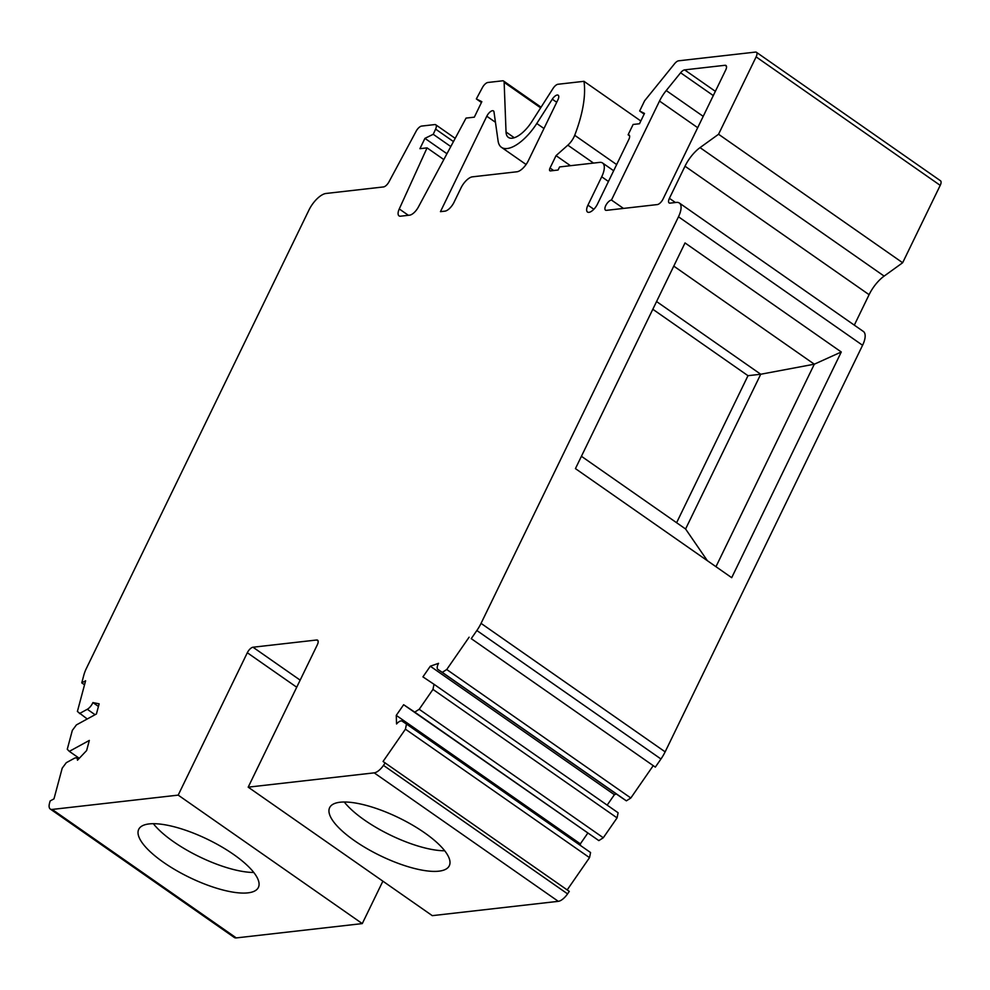 <?xml version="1.0" encoding="UTF-8"?>
<svg xmlns="http://www.w3.org/2000/svg" width="990" height="990" viewBox="0 0 990 990"><rect width="100%" height="100%" fill="white"/><g stroke="black" fill="none" stroke-linecap="round" stroke-linejoin="round"><path stroke-width="1.49" d="M443.817 159.576L427.061 147.869L419.921 148.686L424.933 138.365L433.236 134.293L435.6 129.108A6.051 2.562 -55.1 0 0 435.749 124.777A6.051 2.562 -55.1 0 0 434.796 124.579L421.641 126.076A6.051 2.562 -55.1 0 0 416.184 131.138L388.971 181.863A6.051 2.562 -55.1 0 1 383.514 186.937L326.019 193.471A18.142 7.697 -55.1 0 0 308.967 210.029L86.489 668.188A24.181 10.259 -55.1 0 0 83.828 675.155L81.762 682.877L84.534 684.808M98.431 706.439L92.899 702.578L99.136 703.828L96.426 713.963L76.416 724.903L72.332 730.373L67.27 749.257L69.325 751.361L89.335 740.421L86.625 750.556L77.468 760.209A7.252 3.081 124.9 0 0 76.762 758.13A7.252 3.081 124.9 0 0 75.624 757.882A7.252 3.081 124.9 0 0 74.139 758.402L66.293 762.696L62.209 768.153L53.98 798.856L50.131 800.96L49.5 803.323A12.09 5.136 -55.1 0 0 50.267 809.028A12.09 5.136 -55.1 0 0 52.185 809.436L178.188 795.119L362.278 923.596L382.882 881.174M50.267 809.028L234.37 937.518A12.09 5.136 -55.1 0 0 236.276 937.914L362.278 923.596M163.548 862.364A66.516 21.087 -154.1 0 0 258.378 887.448A66.516 21.087 -154.1 0 0 233.553 854.42A66.516 21.087 -154.1 0 0 138.724 829.335A66.516 21.087 -154.1 0 0 163.548 862.364M607.167 805.13L614.394 794.698L430.304 666.208L422.928 676.875L434.016 684.288L432.964 689.399L617.067 817.889L603.294 837.763L598.839 840.609L403.648 704.719L396.26 715.374L580.35 843.864L587.738 833.196M433.236 134.293L450.796 146.557M424.933 138.365L446.948 153.735M405.43 729.172L589.52 857.649L590.572 852.538L406.482 724.049L405.43 729.172L383.056 761.483L569.287 891.384L567.567 893.871A12.09 5.136 -55.1 0 1 558.286 901.333L374.195 772.856L248.193 787.161L317.32 644.799A6.051 2.562 -55.1 0 0 317.604 640.196A6.051 2.562 -55.1 0 0 316.651 639.998L253.007 647.225A6.051 2.562 -55.1 0 0 247.314 652.744L296.715 687.221M248.193 787.161L432.284 915.651L558.286 901.333M427.061 147.869L399.267 208.952A9.677 4.109 -55.1 0 0 399.032 215.87A9.677 4.109 -55.1 0 0 400.554 216.191L409.625 215.164A9.677 4.109 -55.1 0 0 418.362 207.059L466.055 118.095L474.321 117.167L481.833 101.685L476.339 98.926L481.437 102.49M629.578 135.816L628.106 134.788A6.051 2.562 -55.1 0 1 629.058 134.987A6.051 2.562 -55.1 0 1 628.786 139.578L597.477 204.064A9.071 3.849 -55.1 0 1 588.951 212.343A9.071 3.849 -55.1 0 1 587.515 212.046A9.071 3.849 -55.1 0 1 587.936 205.14L601.71 176.777A18.142 7.697 -55.1 0 0 602.539 162.979A18.142 7.697 -55.1 0 0 599.68 162.385L559.585 166.939L558.075 170.033L550.44 170.899A3.626 1.534 -55.1 0 1 549.871 170.775A3.626 1.534 -55.1 0 1 550.032 168.028L556.046 155.64L567.839 145.171A12.09 5.136 -55.1 0 0 574.707 135.296A120.928 51.294 -55.1 0 0 583.976 81.316L557.989 84.261A6.051 2.562 -55.1 0 0 553.051 88.432L531.927 121.51A24.181 10.259 -55.1 0 1 512.201 138.204A24.181 10.259 -55.1 0 1 508.377 137.4A24.181 10.259 -55.1 0 1 506.039 131.992L504.145 82.356A6.051 2.562 -55.1 0 0 503.551 81.007A6.051 2.562 -55.1 0 0 502.598 80.809L487.897 82.479A6.051 2.562 -55.1 0 0 482.439 87.541L476.339 98.926M178.188 795.119L247.314 652.744M81.762 682.877L85.61 680.774L77.393 711.476L87.231 718.988M583.976 81.316L640.827 120.99M374.195 772.856A12.09 5.136 -55.1 0 0 383.476 765.381L567.567 893.871M556.046 155.64L570.463 165.701M424.475 832.726A66.516 21.087 25.9 0 1 449.299 865.755A66.516 21.087 25.9 0 1 354.469 840.683A66.516 21.087 25.9 0 1 329.645 807.654A66.516 21.087 25.9 0 1 424.475 832.726M628.106 134.788L633.117 124.468L639.478 123.75L644.49 113.429L639.664 110.991L644.156 114.135M639.664 110.991L644.639 100.745L674.598 63.706A6.051 2.562 -55.1 0 1 678.608 60.811L755.457 52.086A6.051 2.562 -55.1 0 1 756.41 52.284A6.051 2.562 -55.1 0 1 756.125 56.888L940.215 185.365A6.051 2.562 -55.1 0 0 940.5 180.774L756.41 52.284M940.215 185.365L902.645 262.746L718.554 134.256L756.125 56.888M718.554 134.256L700.041 147.621A24.181 10.259 -55.1 0 0 685.006 166.209L869.096 294.686A24.181 10.259 -55.1 0 1 884.132 276.099L902.645 262.746M476.858 630.519L660.961 758.996L655.33 767.114L471.24 638.637L476.858 630.519A24.181 10.259 -55.1 0 0 481.053 623.366L678.484 216.785A18.142 7.697 -55.1 0 0 679.313 202.999A18.142 7.697 -55.1 0 0 676.455 202.406L670.082 203.123A6.051 2.562 -55.1 0 1 669.129 202.925A6.051 2.562 -55.1 0 1 669.413 198.322L685.006 166.209M854.308 325.141L869.096 294.686M678.484 216.785L862.575 345.275A18.142 7.697 -55.1 0 0 863.404 331.489L679.313 202.999M862.575 345.275L665.144 751.856A24.181 10.259 -55.1 0 1 660.961 758.996M841.277 351.995L731.697 577.677L575.438 468.617L685.03 242.934L841.277 351.995L814.312 364.196L715.968 566.701M471.24 638.637L655.33 767.114M430.304 666.208L438.545 663.325A7.252 3.081 -55.1 0 0 437.902 669.438A7.252 3.081 -55.1 0 0 437.927 669.45L442.282 672.359L446.738 669.512L469.111 637.201M446.738 669.512L630.828 798.002L653.202 765.691M406.482 724.049L402.138 721.153A7.252 3.081 -55.1 0 0 401.012 720.918A7.252 3.081 -55.1 0 0 396.557 723.962L396.26 715.374M385.197 762.906L383.476 765.381M92.899 702.578A7.252 3.081 124.9 0 1 87.293 709.285L95.065 714.706M69.325 751.361L79.274 758.303M79.46 713.567L87.293 709.285M580.35 843.864L580.412 845.435M673.769 266.112L814.312 364.196L760.728 374.245L656.568 301.542M652.818 309.264L747.995 375.693L760.728 374.245L685.587 528.994L707.355 560.687M685.587 528.994L581.427 456.291M747.995 375.693L676.603 522.72M153.351 823.692A66.516 21.087 -154.1 0 0 173.572 841.735A66.516 21.087 -154.1 0 0 253.774 872.462M444.696 850.769A66.516 21.087 25.9 0 1 364.493 820.054A66.516 21.087 25.9 0 1 344.272 802.011M589.52 857.649L567.183 889.923M725.67 70.092A6.051 2.562 -55.1 0 0 725.942 65.489A6.051 2.562 -55.1 0 0 724.989 65.29L684.622 69.882A6.051 2.562 -55.1 0 0 680.613 72.777L666.233 90.548A24.181 10.259 -55.1 0 0 659.513 101.054L611.461 200.042A6.051 2.562 -55.1 0 0 606.264 204.633A6.051 2.562 -55.1 0 0 605.496 210.152A6.051 2.562 -55.1 0 0 606.449 210.35L657.36 204.571A6.051 2.562 -55.1 0 0 663.04 199.052L725.67 70.092M623.465 208.42L611.461 200.042M492.476 110.707A6.051 2.562 -55.1 0 0 486.795 116.226L440.451 211.662L444.906 211.155A9.677 4.109 -55.1 0 0 454.014 202.319L461.018 187.877A12.09 5.136 -55.1 0 1 472.391 176.839L516.941 171.777A12.09 5.136 -55.1 0 0 528.314 160.739L557.902 99.817A6.051 2.562 -55.1 0 0 558.174 95.226A6.051 2.562 -55.1 0 0 557.221 95.028A6.051 2.562 -55.1 0 0 552.296 99.198L536.778 123.49A36.284 15.395 -55.1 0 1 507.189 148.525A36.284 15.395 -55.1 0 1 501.46 147.324A36.284 15.395 -55.1 0 1 498.094 140.988L493.998 111.969A6.051 2.562 -55.1 0 0 493.441 110.905A6.051 2.562 -55.1 0 0 492.476 110.707M630.828 798.002L626.373 800.836L622.017 797.928A7.252 3.081 -55.1 0 1 621.992 797.915L437.902 669.438M616.386 794.005L614.394 794.698M434.016 684.288L618.107 812.765L617.067 817.889M432.964 689.399L419.203 709.285L414.736 712.119L403.648 704.719M442.282 672.359L626.373 800.836M414.736 712.119L598.839 840.609M419.203 709.285L603.294 837.763M236.276 937.914L52.185 809.436M435.6 129.108L453.47 141.582M318.124 641.025L316.651 639.998M399.267 208.952L408.375 215.3M300.168 680.142L253.007 647.225M504.145 82.356L540.651 107.848M506.039 131.992L514.268 137.734M574.707 135.296L616.646 164.575M567.839 145.171L593.517 163.078M550.032 168.028L553.645 170.54M601.71 176.777L608.442 181.479M587.936 205.14L593.839 209.274M700.041 147.621L884.132 276.099M669.413 198.322L675.415 202.517M481.053 623.366L665.144 751.856M726.462 66.318L724.989 65.29M715.349 91.328L684.622 69.882M713.295 95.572L680.613 72.777M703.209 116.35L666.233 90.548M697.69 127.698L659.513 101.054M495.458 122.277L486.795 116.226M556.702 102.279L552.296 99.198M543.968 128.502L536.778 123.49M437.927 669.45L622.017 797.928M455.202 138.352L435.749 124.777M541.072 107.192L503.551 81.007M613.652 170.738L602.539 162.979M76.762 758.13L78.383 759.243M526.086 164.501L501.46 147.324"/></g></svg>
